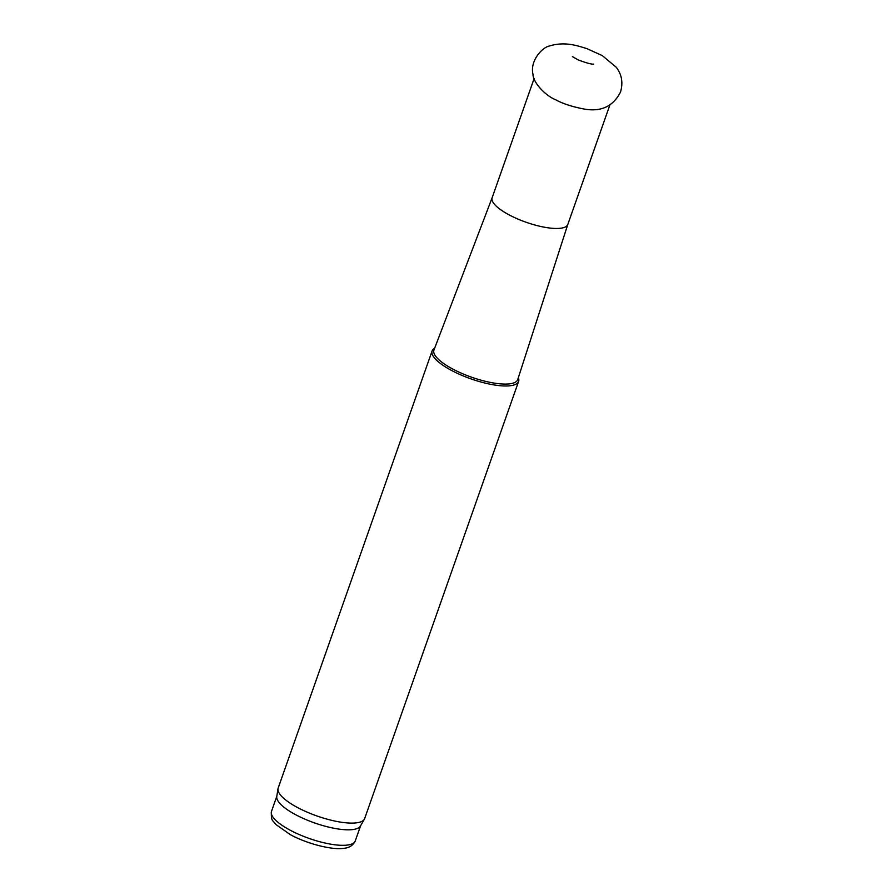 <?xml version="1.0" encoding="UTF-8"?>
<svg xmlns="http://www.w3.org/2000/svg" width="893" height="893" viewBox="0 0 893 893"><rect width="100%" height="100%" fill="white"/><g stroke="black" fill="none" stroke-linecap="round" stroke-linejoin="round"><path stroke-width="1.34" d="M567.814 224.411L517.739 379.536A44.416 13.027 19.4 0 1 452.561 368.932A44.416 13.027 19.4 0 1 433.953 350.034L492.132 197.766A40.118 11.765 19.4 0 0 492.121 197.799A40.118 11.765 19.4 0 0 508.954 214.789A40.118 11.765 19.4 0 0 567.803 224.456A40.118 11.765 19.4 0 0 567.825 224.366M434.645 348.237A45.844 13.451 19.4 0 0 432.112 350.938A45.844 13.451 19.4 0 0 451.356 370.349A45.844 13.451 19.4 0 0 518.61 381.4A45.844 13.451 19.4 0 0 518.331 377.706M432.112 350.938L278.181 788.061A45.844 13.451 19.4 0 0 278.002 788.776A45.844 13.451 19.4 0 0 297.425 807.473A45.844 13.451 19.4 0 0 364.366 819.182A45.844 13.451 19.4 0 0 364.668 818.524L518.61 381.4M278.002 788.776L276.774 796.556A44.416 13.027 19.4 0 0 295.594 814.673A44.416 13.027 19.4 0 0 360.448 826.014L364.366 819.182M290.136 830.177A44.416 13.027 19.4 0 0 355.28 840.882C353.025 845.526 349.04 848.015 343.336 848.35C332.341 850.091 307.549 844.019 290.437 834.709L276.116 824.674L273.358 821.381C271.651 820.31 271.037 816.972 271.494 811.369A44.416 13.027 19.4 0 0 290.136 830.177M572.402 56.605L578.262 59.931C586.534 63.035 591.679 64.43 593.711 64.106M555.692 99.77C562.545 103.566 571.743 106.602 583.274 108.879C600.609 112.272 613.011 106.68 620.49 92.102C623.225 82.792 621.818 74.51 616.27 67.276L602.295 55.612L587.136 48.735C577.749 45.789 564.889 41.19 549.441 46.012C542.855 46.938 529.616 60.467 533.009 74.409C532.864 81.955 544.964 95.54 555.692 99.77M567.803 224.456L609.796 105.207M492.121 197.799L534.114 78.562M355.28 840.882L360.627 825.712M271.494 811.369L276.83 796.199"/></g></svg>
